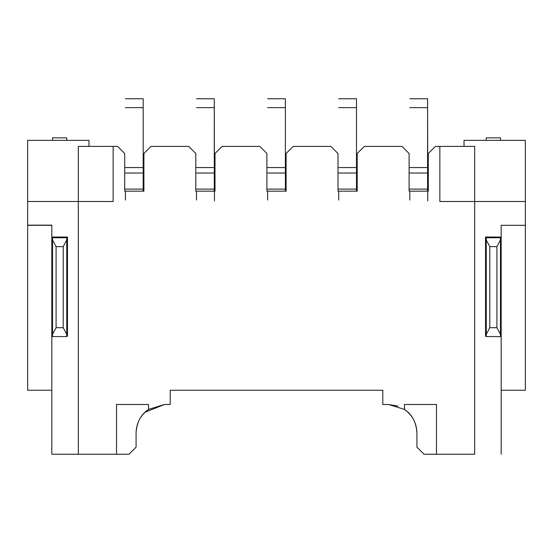 <?xml version="1.0" encoding="UTF-8"?>
<svg xmlns="http://www.w3.org/2000/svg" width="553" height="553" viewBox="0 0 553 553"><rect width="100%" height="100%" fill="white"/><g stroke="black" fill="none" stroke-linecap="round" stroke-linejoin="round"><path stroke-width="0.83" d="M51.823 390.259L27.65 390.259L51.823 390.259M525.35 390.259L501.177 390.259L525.35 390.259L525.35 225.306L525.35 390.259M485.534 237.037L485.534 336.224L485.534 237.037L501.177 237.037L501.177 336.404L501.177 237.037L485.534 237.037M525.35 140.344L525.35 225.306L525.35 140.344L464.029 140.344L525.35 140.344M500.465 336.224L501.177 336.224L500.465 336.224L501.177 336.224L501.177 454.248L501.177 336.224L500.465 336.404M51.823 454.248L51.823 336.224L51.823 454.248L78.312 454.248L51.823 454.248M51.823 225.306L27.65 225.306L27.65 390.259L27.65 140.344L27.65 225.133L51.823 225.133L51.823 237.037L67.466 237.037L67.466 336.224L66.754 336.404M51.823 336.404L51.823 237.037L51.823 336.404M78.312 146.386L117.589 146.386L78.312 146.386L78.312 201.492L27.65 201.492L78.312 201.492L78.312 146.386M151.01 146.386L188.691 146.386L151.01 146.386L143.898 153.499L143.898 191.179L124.702 191.179L124.702 153.499L117.589 146.386L124.702 153.499L124.702 191.179L143.898 191.179L143.898 153.499L151.01 146.386M222.106 146.386L259.792 146.386L222.106 146.386L214.999 153.499L214.999 191.179L195.803 191.179L195.803 153.499L188.691 146.386L195.803 153.499L195.803 191.179L214.999 191.179L214.999 153.499L222.106 146.386M293.208 146.386L330.894 146.386L293.208 146.386L286.101 153.499L286.101 191.179L266.899 191.179L266.899 153.499L259.792 146.386L266.899 153.499L266.899 191.179L286.101 191.179L286.101 153.499L293.208 146.386M364.309 146.386L401.99 146.386L364.309 146.386L357.197 153.499L357.197 191.179L338.001 191.179L338.001 153.499L330.894 146.386L338.001 153.499L338.001 191.179L357.197 191.179L357.197 153.499L364.309 146.386M435.411 146.386L474.688 146.386L435.411 146.386L428.299 153.499L428.299 191.179L409.102 191.179L409.102 153.499L401.99 146.386L409.102 153.499L409.102 191.179L428.299 191.179L428.299 153.499L435.411 146.386M501.177 237.037L501.177 225.306L525.35 225.306L501.177 225.306L501.177 237.037M474.688 454.248L424.033 454.248L474.688 454.248L474.688 201.492L525.35 201.492L474.688 201.492L474.688 146.386L474.688 454.248M486.246 336.404L485.534 336.224L486.246 336.224M464.029 140.344L464.029 146.386L464.029 140.344M128.967 454.248L78.312 454.248L78.312 201.492L113.151 201.492L113.151 146.386L113.151 201.492L78.312 201.492L78.312 454.248L128.967 454.248L136.079 447.142L128.967 454.248M52.535 336.404L51.823 336.224L52.535 336.224M66.754 336.224L67.466 336.224L66.754 336.224L67.466 336.224L67.466 237.037L51.823 237.037M88.971 146.386L88.971 140.344L27.65 140.344L88.971 140.344L88.971 146.386M145.004 412.227L164.518 404.478L148.522 409.407L148.522 404.478L148.522 409.407C140.891 414.474 136.743 422.312 136.079 432.923L136.079 447.142L136.079 432.923C136.37 423.038 140.517 415.199 148.522 409.407L164.518 404.478L170.206 404.478L170.206 390.259L382.794 390.259L382.794 404.478L388.483 404.478L404.478 409.407C412.483 415.199 416.63 423.038 416.921 432.923L416.921 447.142L424.033 454.248L416.921 447.142L416.921 432.923C416.257 422.312 412.109 414.474 404.478 409.407L404.651 409.524M125.413 191.179L125.413 200.068M143.186 98.752L143.186 191.179L143.186 189.119L125.413 189.119L143.186 189.119L143.186 173.02L125.413 173.02L143.186 173.02L143.186 167.559L125.413 167.559L143.186 167.559L143.186 107.635L125.413 107.635L143.186 107.635L143.186 98.752L125.413 98.752M196.515 191.179L196.515 200.068M214.288 191.179L214.288 98.752L214.467 200.953M267.611 191.179L267.611 200.068M285.389 98.752L285.389 191.179L285.389 189.119L267.611 189.119L285.389 189.119L285.389 173.02L267.611 173.02L285.389 173.02L285.389 167.559L267.611 167.559L285.389 167.559L285.389 107.635L267.611 107.635L285.389 107.635L285.389 98.752L267.611 98.752M338.713 191.179L338.713 200.068M356.485 98.752L356.485 191.179L356.485 189.119L338.713 189.119L356.485 189.119L356.485 173.02L338.713 173.02L356.485 173.02L356.485 167.559L338.713 167.559L356.485 167.559L356.485 107.635L338.713 107.635L356.485 107.635L356.485 98.752L338.713 98.752M409.814 191.179L409.814 200.068M427.587 191.179L427.587 98.752L427.766 200.953M439.849 201.492L439.849 146.386L439.849 201.492L474.688 201.492L439.849 201.492M486.246 140.344L486.246 137.856L486.246 140.344M486.246 336.577L486.246 236.981L486.246 237.749L500.465 237.749L500.465 236.981L500.465 336.577L486.246 336.577L500.465 336.577L500.465 334.358L496.912 327.694L489.799 327.694L486.246 334.358L486.246 336.577M500.465 137.856L500.465 140.344L500.465 137.856L486.246 137.856L500.465 137.856M404.478 409.407L404.478 404.478L436.476 404.478L436.476 454.248L436.476 404.478L404.478 404.478L404.478 409.407L388.483 404.478L382.794 404.478L382.794 390.259L170.206 390.259L170.206 404.478L164.518 404.478L148.522 409.407M148.522 404.478L116.524 404.478L116.524 454.248L116.524 404.478L148.522 404.478M66.754 336.577L52.535 336.577L52.535 236.981L52.535 237.749L66.754 237.749L66.754 336.577L66.754 334.358L63.201 327.694L56.088 327.694L52.535 334.358L52.535 336.577L66.754 336.577M52.535 140.344L52.535 137.856L52.535 140.344M66.754 137.856L66.754 140.344L66.754 137.856L52.535 137.856L66.754 137.856M66.754 236.981L66.754 237.749L66.754 236.981M164.518 404.478L170.206 404.478L170.206 390.259M382.794 390.259L382.794 395.595M407.126 411.446L408.591 412.808M214.288 189.119L196.515 189.119L214.288 189.119M214.288 173.02L196.515 173.02L214.288 173.02M214.288 167.559L196.515 167.559L214.288 167.559M214.288 107.635L196.515 107.635L214.288 107.635M214.288 98.752L196.515 98.752M427.587 189.119L409.814 189.119L427.587 189.119M427.587 173.02L409.814 173.02L427.587 173.02M427.587 167.559L409.814 167.559L427.587 167.559M427.587 107.635L409.814 107.635L427.587 107.635M427.587 98.752L409.814 98.752M486.246 239.974L486.246 334.358L489.799 327.694L489.799 246.638L486.246 239.974L489.799 246.638L496.912 246.638L500.465 239.974L500.465 237.749L486.246 237.749L486.246 239.974M500.465 239.974L496.912 246.638L496.912 327.694L500.465 334.358L500.465 239.974M419.589 449.803L416.921 447.142L416.921 432.923M406.676 411.059L405.024 409.787M397.96 406.102L388.483 404.478L382.794 404.478M148.508 409.414L146.987 410.526M136.079 432.923L136.079 447.142M52.535 239.974L52.535 334.358L56.088 327.694L56.088 246.638L52.535 239.974L56.088 246.638L63.201 246.638L66.754 239.974L66.754 237.749L52.535 237.749L52.535 239.974M66.754 239.974L63.201 246.638L63.201 327.694L66.754 334.358L66.754 239.974M496.912 327.694L496.912 246.638L489.799 246.638L489.799 327.694L496.912 327.694M63.201 327.694L63.201 246.638L56.088 246.638L56.088 327.694L63.201 327.694"/></g></svg>
